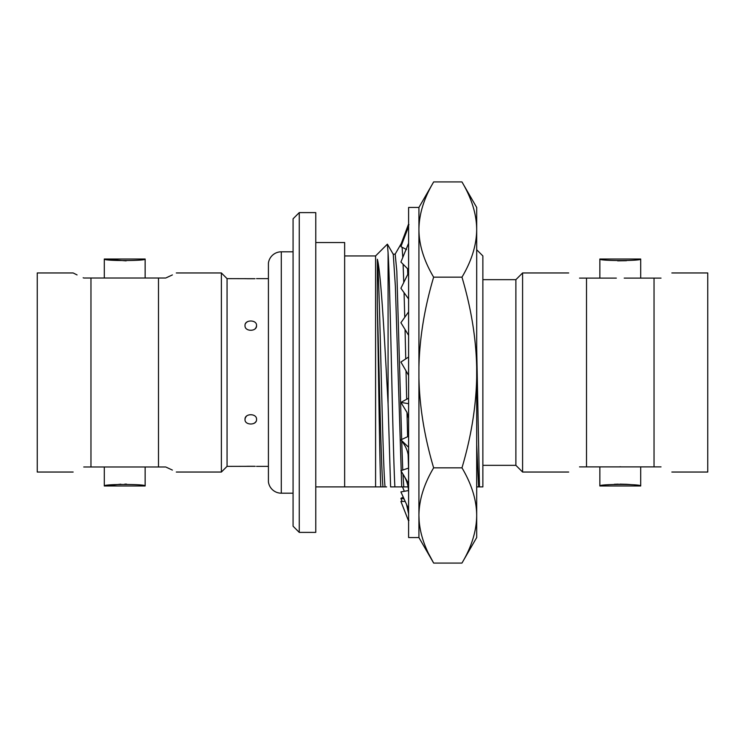 <?xml version="1.0" encoding="UTF-8"?>
<svg xmlns="http://www.w3.org/2000/svg" width="745" height="745" viewBox="0 0 745 745"><rect width="100%" height="100%" fill="white"/><g stroke="black" fill="none" stroke-linecap="round" stroke-linejoin="round"><path stroke-width="1.12" d="M604.931 259.837L599.855 259.027C598.598 261.039 641.948 261.039 640.7 259.027L640.7 278.118L624.208 278.118L640.7 278.118M640.7 259.027L599.855 259.027L599.855 278.118L616.348 278.118L599.855 278.118M616.348 278.118L579.536 278.118C565.027 271.301 565.027 271.301 579.536 278.118M661.02 278.118C675.519 271.301 675.519 271.301 661.02 278.118L624.208 278.118M626.443 260.713L617.652 260.852M586.52 278.118L586.52 466.882L654.036 466.882L654.036 278.118M671.85 472.041L707.75 472.041L707.75 272.959L671.85 272.959M619.924 466.761L620.632 466.761M599.855 466.882L616.348 466.882L599.855 466.882L599.855 485.973L604.549 485.219M607.892 484.799L608.954 484.688M614.29 484.278L618.369 484.129M619.765 484.12L626.256 484.278M626.62 484.297L629.73 484.52M629.898 484.529L632.17 484.753M634.74 485.051L640.7 485.973C641.948 483.961 598.598 483.961 599.855 485.973L640.7 485.973L640.7 466.882M586.52 466.882L579.536 466.882C565.027 473.699 565.027 473.699 579.536 466.882M568.696 472.041L522.59 472.041L522.59 272.959L568.696 272.959M522.59 472.041L515.885 465.336L515.885 279.664L522.59 272.959M476.688 249.743L482.872 255.935L482.872 486.895L478.644 486.895L476.688 444.625M476.688 347.785L479.454 486.895M478.644 486.895L476.688 486.895M403.259 486.895L401.723 486.895L403.259 486.895M386.608 486.895L380.769 486.895L386.608 486.895M315.768 486.895L380.769 486.895C379.633 462.356 378.497 366.81 377.352 307.303L377.352 259.269C380.965 272.065 384.541 339.124 388.08 403.79L390.594 486.895L394.869 486.895C392.606 442.763 390.343 286.983 388.08 252.704L387.353 244.174L375.592 255.935L375.592 486.895M387.428 244.202L393.258 254.287L395.372 286.182L401.723 486.895L394.869 486.895M408.092 486.895L403.781 486.895L402.952 474.09M403.259 497.111L400.912 498.358L404.069 498.926M408.93 520.234L408.605 521.044L400.912 501.441L405.206 501.441M408.605 508.993L400.912 491.905L408.539 490.545M408.605 483.579L400.912 470.672L408.605 468.065M408.605 301.641L408.605 299.034M408.111 454.45L408.549 468.084M402.756 470.048L401.713 440.956M401.667 439.485L396.815 271.199L395.195 254.175L393.127 254.175M395.064 254.287L401.266 243.55L401.751 244.435M402.114 247.284L402.784 257.463M403.101 264.27L403.762 282.485M408.605 272.67L400.912 288.259L404.069 292.683L404.749 317.314M408.605 311.885L400.912 322.715L405.047 329.486L405.746 358.894M408.605 357.023L400.912 362.051L406.025 370.87L406.686 399.236M407.003 412.441L407.617 436.71M418.923 207.455L433.665 181.92C423.979 198.189 419.062 214.076 418.923 229.562L418.923 367.183C419.593 337.923 424.501 307.918 433.637 277.159C423.933 260.806 419.025 244.937 418.923 229.562L418.923 207.455L408.605 207.455L408.605 537.545L418.923 537.545L433.665 563.08C423.942 546.7 419.025 530.822 418.923 515.438L418.923 537.545M418.923 367.183L418.923 515.438C419.062 499.96 423.97 484.092 433.637 467.841C424.464 436.887 419.565 406.882 418.923 377.817L418.923 367.183M433.637 277.159L461.974 277.159C471.138 308.113 476.036 338.118 476.688 367.183L476.688 377.817C476.008 407.077 471.101 437.082 461.974 467.841C471.669 484.194 476.577 500.063 476.688 515.438C476.539 530.924 471.622 546.811 461.947 563.08L433.665 563.08L428.962 554.308M433.637 467.841L461.974 467.841M433.665 181.92L461.947 181.92C471.66 198.3 476.577 214.178 476.688 229.562C476.539 245.04 471.641 260.908 461.974 277.159M418.923 515.456L419.174 521.491M476.688 377.817L476.688 537.545L461.947 563.08M461.947 181.92L476.688 207.455L476.688 367.183M408.93 224.767L408.605 223.956L401.266 243.559M407.766 274.374L407.552 268.703L408.605 269.876M408.605 243.233L400.912 262.044L407.552 268.703M408.605 226.443L400.912 246.642L406.574 249.566M404.069 292.683L408.53 298.875M405.047 329.486L408.605 335.352M406.025 370.87L408.605 375.359M406.938 412.33L400.912 402.412L408.605 398.184M408.605 403.688L400.912 402.412M408.605 459.74C408.558 453.528 406.677 447.857 402.971 442.716L400.912 439.839L408.605 436.244M408.605 447.289L400.912 439.839M404.321 491.29L402.524 486.895M402.086 501.441L400.912 498.358M388.08 252.704L388.08 403.79M385.063 486.895C382.492 463.967 379.922 286.257 377.352 259.269M383.005 486.895C381.123 469.909 379.242 370.628 377.352 307.303M315.768 242.525L344.646 242.525L344.646 486.895M315.768 212.614L315.768 532.386L299.257 532.386L299.257 212.614L315.768 212.614M299.257 212.614L293.074 218.797L293.074 526.203L299.257 532.386M293.074 251.81L281.293 251.81A12.982 12.982 0 0 0 268.414 263.171L268.414 481.829A12.982 12.982 0 0 0 281.293 493.19L293.074 493.19M268.414 481.829L268.414 263.171M255.023 278.704L227.057 278.63L227.057 466.37L255.228 466.305M254.539 466.277L247.21 466.268M246.53 466.296L245.021 466.37M253.887 423.43L255.181 422.508M255.647 421.987L256.103 421.27M246.418 416.259L245.459 417.572M245.31 417.908L245.021 419.435C244.518 413.177 257.034 413.177 256.541 419.435C257.034 425.516 244.518 425.516 245.021 419.435M255.144 328.741L256.094 327.428M256.243 327.092L256.541 325.565C257.034 331.823 244.518 331.823 245.021 325.565C244.518 319.484 257.034 319.484 256.541 325.565M247.666 321.57L246.381 322.492M245.915 323.013L245.459 323.73M245.021 278.63L246.334 278.695M247.014 278.723L254.352 278.732M227.057 466.37L221.377 472.041L221.377 272.959L227.057 278.63M165.707 466.985C179.899 473.671 179.899 473.671 165.707 466.985L158.48 466.985L158.48 278.015L165.707 278.015C179.899 271.329 179.899 271.329 165.707 278.015M172.384 470.076L166.284 467.236M130.04 466.985L104.3 466.985L104.3 485.973C103.052 483.961 146.402 483.961 145.145 485.973L145.145 466.985L130.04 466.985L158.48 466.985M120.839 484.185L104.3 485.973L145.145 485.973L141.261 485.33M126.603 484.129L124.853 484.12M158.48 278.015L130.04 278.015L145.145 278.015L145.145 259.027C146.402 261.039 103.052 261.039 104.3 259.027L126.129 260.871M130.04 278.015L104.3 278.015L104.3 259.027L145.145 259.027M166.284 277.764L172.384 274.924M119.405 278.015L90.965 278.015L90.965 466.985L119.405 466.985M83.747 466.985C69.555 473.671 69.555 473.671 83.747 466.985L90.965 466.985M77.061 274.924L73.15 272.959L37.25 272.959L37.25 472.041L73.15 472.041M83.17 277.764L83.747 278.015C69.555 271.329 69.555 271.329 83.747 278.015L90.965 278.015M661.02 466.882C675.519 473.699 675.519 473.699 661.02 466.882L654.036 466.882M281.293 493.19L281.293 251.81M515.885 465.336L482.872 465.336M403.678 475.31C406.938 480.749 408.577 486.513 408.605 492.622M401.387 243.457L402.123 243.457M406.9 412.274L408.605 418.317M406.537 504.412L408.605 513.743M344.646 255.935L375.592 255.935M256.541 466.37L268.312 466.37M256.541 278.63L268.312 278.63M176.304 472.041L221.377 472.041M176.304 272.959L221.377 272.959M515.885 279.664L482.872 279.664"/></g></svg>
